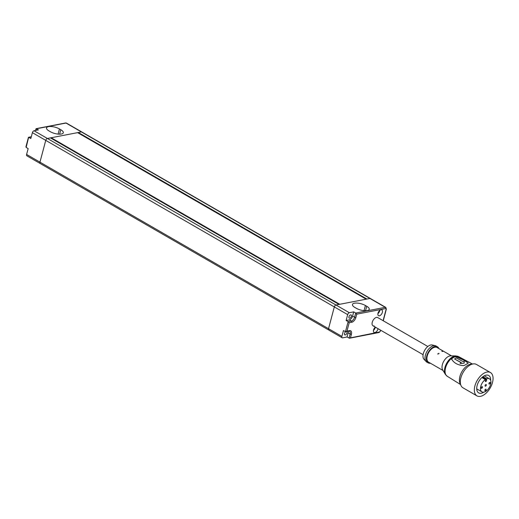 <?xml version="1.0" encoding="UTF-8"?>
<svg xmlns="http://www.w3.org/2000/svg" width="519" height="519" viewBox="0 0 519 519"><rect width="100%" height="100%" fill="white"/><g stroke="black" fill="none" stroke-linecap="round" stroke-linejoin="round"><path stroke-width="0.78" d="M347.023 337L348.139 332.809L350.143 333.97L349.028 338.154L379.506 331.991A0.928 0.519 120 0 0 380.336 331.038A0.928 0.337 14.9 0 0 380.563 330.888L379.013 332.517L349.527 338.213L347.023 337L342.657 337.843A1.855 1.038 120 0 1 342.177 337.778A1.855 1.038 120 0 1 341.891 336.403L343.455 330.538L345.453 331.693L348.132 321.65L346.128 320.489L349.281 319.886A3.717 2.076 120 0 0 352.596 316.065L353.705 311.88L349.345 312.723L335.981 305.01L339.017 304.426L50.44 137.885L47.404 138.476A1.855 1.038 120 0 0 45.75 140.383L39.957 162.155A1.855 1.038 120 0 0 40.242 163.53L40.242 163.53A1.855 1.038 -60 0 1 39.957 162.155L45.75 140.383A1.855 1.038 -60 0 1 47.404 138.476L81.36 131.917A1.855 1.038 -60 0 1 81.84 131.982A1.855 1.038 -60 0 0 81.36 131.917L78.33 132.501L366.901 299.041L369.937 298.457A1.855 1.038 -60 0 1 370.417 298.522A1.855 1.038 120 0 0 369.937 298.457L335.981 305.01A1.855 1.038 120 0 0 334.327 306.917L328.533 328.689A1.855 1.038 120 0 0 328.812 330.065A1.855 1.038 120 0 0 329.299 330.129M366.174 299.184L77.597 132.643L51.167 137.749L339.744 304.283L366.174 299.184M78.084 132.922L78.33 132.501M50.927 138.164L51.167 137.749M376.483 317.401A4.736 2.64 -60 0 1 377.715 317.57A4.736 2.64 120 0 0 376.483 317.401A4.736 2.64 120 0 0 372.59 321.3A4.736 2.64 120 0 0 372.979 325.776A4.736 2.64 -60 0 1 372.59 321.3A4.736 2.64 -60 0 1 376.483 317.401M354.445 303.2A7.993 2.887 14.9 0 0 352.466 304.458A7.993 2.887 14.9 0 0 354.97 307.52L356.306 308.292A7.993 2.887 14.9 0 0 364.319 310.699A7.993 2.887 14.9 0 0 369.243 309.337A7.993 2.887 14.9 0 0 366.738 306.275L365.402 305.503A7.993 2.887 14.9 0 0 354.445 303.2M379.383 315.812A3.348 1.868 120 0 0 382.133 313.061A3.348 1.868 120 0 0 381.854 309.901A3.348 1.868 120 0 0 380.985 309.785A3.348 1.868 120 0 0 378.234 312.535A3.348 1.868 120 0 0 378.513 315.695A3.348 1.868 120 0 0 379.383 315.812M377.91 313.658A3.348 1.868 120 0 0 379.791 310.394M373.453 330.402A3.348 1.868 120 0 0 375.334 327.145A3.348 1.868 120 0 0 373.518 330.071A3.348 1.868 120 0 0 374.056 332.439A3.348 1.868 120 0 0 374.926 332.556A3.348 1.868 120 0 0 378.007 328.676M350.617 314.858A1.855 1.038 -60 0 1 351.097 314.923A1.855 1.038 -60 0 1 351.253 316.681A1.855 1.038 -60 0 1 349.722 318.205A1.855 1.038 -60 0 1 349.242 318.141A1.855 1.038 -60 0 1 349.086 316.389A1.855 1.038 -60 0 1 350.617 314.858M345.745 331.771A1.855 1.038 120 0 0 344.532 333.412A1.855 1.038 120 0 0 344.785 334.891A1.855 1.038 120 0 0 345.265 334.956A1.855 1.038 120 0 0 346.796 333.425A1.855 1.038 120 0 0 346.64 331.673A1.855 1.038 120 0 0 346.569 331.635M341.891 336.403L328.533 328.689A1.855 1.038 120 0 0 328.812 330.065L26.878 155.817A1.855 1.038 120 0 1 26.599 154.441L328.533 328.689L334.327 306.917L32.392 132.669A1.855 1.038 -60 0 1 34.046 130.762L38.412 129.919L36.408 128.764L35.973 130.392M374.212 325.945A4.736 2.64 -60 0 1 372.979 325.776L423.089 354.698M34.046 130.762L335.981 305.01A1.855 1.038 120 0 0 334.327 306.917L347.685 314.631A1.855 1.038 -60 0 1 349.345 312.723M353.705 311.88L355.71 313.035L385.299 307.326L65.997 123.048L36.408 128.764M346.128 320.489L347.685 314.631M348.139 332.809A3.717 2.076 120 0 0 348.275 331.304M383.093 320.671L386.13 309.266A0.928 0.519 120 0 0 385.747 308.546L356.761 314.144L355.71 313.035L354.6 317.219L352.596 316.065M349.281 319.886L351.279 321.04L348.132 321.65L349.183 322.753L346.952 331.128L345.453 331.693L349.008 331.161A0.928 0.694 -100.9 0 0 349.501 330.635A4.645 2.589 -60 0 1 351.415 334.236L350.526 337.584M48.501 126.636A7.993 2.887 14.9 0 0 46.522 127.895A7.993 2.887 14.9 0 0 49.026 130.957L50.362 131.729A7.993 2.887 14.9 0 0 58.375 134.136A7.993 2.887 14.9 0 0 63.299 132.773A7.993 2.887 14.9 0 0 60.794 129.718L59.458 128.946A7.993 2.887 14.9 0 0 48.501 126.636M32.392 132.669L30.829 138.534L28.824 137.373L28.539 137.71L26.151 147.422L25.95 146.734L28.448 137.353M26.599 154.441L28.156 148.583L26.151 147.422M485.739 384.592A0.928 0.519 -60 0 1 486.167 384.553A0.928 0.519 -60 0 1 486.29 385.306A0.928 0.519 -60 0 1 485.667 386.123A0.928 0.519 -60 0 1 485.239 386.162A0.928 0.519 -60 0 1 485.116 385.409A0.928 0.519 -60 0 1 485.739 384.592M485.953 379.992A0.928 0.519 -60 0 1 486.381 379.953A0.928 0.519 -60 0 1 486.504 380.706A0.928 0.519 -60 0 1 485.881 381.523A0.928 0.519 -60 0 1 485.453 381.562A0.928 0.519 -60 0 1 485.33 380.81A0.928 0.519 -60 0 1 485.953 379.992M490.215 382.86A0.928 0.519 -60 0 1 489.8 383.775A0.928 0.519 -60 0 1 489.106 384.021A0.928 0.519 -60 0 1 488.924 383.573A0.928 0.519 -60 0 1 489.346 382.659A0.928 0.519 -60 0 1 490.033 382.412A0.928 0.519 -60 0 1 490.215 382.86M481.191 387.855A0.928 0.519 -60 0 1 481.606 386.94A0.928 0.519 -60 0 1 482.3 386.694A0.928 0.519 -60 0 1 482.475 387.142A0.928 0.519 -60 0 1 482.06 388.063A0.928 0.519 -60 0 1 481.366 388.303A0.928 0.519 -60 0 1 481.191 387.855M485.453 390.723A0.928 0.519 -60 0 1 485.025 390.762A0.928 0.519 -60 0 1 484.902 390.009A0.928 0.519 -60 0 1 485.525 389.192A0.928 0.519 -60 0 1 485.953 389.153A0.928 0.519 -60 0 1 486.076 389.905A0.928 0.519 -60 0 1 485.453 390.723M486.634 378.844L486.601 379.486L485.317 380.2L485.343 379.558A7.526 4.197 120 0 0 480.477 388.251A7.526 4.197 120 0 0 481.943 391.877A7.526 4.197 120 0 0 487.529 389.892A7.526 4.197 120 0 0 490.929 382.471A7.526 4.197 120 0 0 489.462 378.838A7.526 4.197 120 0 0 486.634 378.844L482.91 376.69M485.343 379.558L481.879 377.553M483.87 392.15A10.036 5.599 -60 0 1 483.312 392.481A10.036 5.599 -60 0 1 478.68 392.896A10.036 5.599 -60 0 1 477.357 384.767A10.036 5.599 -60 0 1 484.084 375.925A10.036 5.599 -60 0 1 488.716 375.509A10.036 5.599 -60 0 1 490.663 380.375M442.071 351.467L442.954 351.376L441.87 351.24M437.926 354.159L438.847 353.251L437.926 354.159L437.731 353.796M451.712 359.557L452.023 358.486A11.353 6.332 -60 0 1 455.014 356.825L456.467 356.923L463.512 360.011L468.157 362.976L467.872 363.527A11.827 6.598 120 0 0 464.881 365.181L463.402 365.603C457.855 365.168 453.963 363.047 451.725 359.245L451.634 358.869M451.725 359.245L452.036 358.181A11.353 6.332 -60 0 1 455.033 356.521L456.48 356.618L463.525 359.706L468.157 362.976L467.872 363.527M438.886 348.58A9.29 5.184 120 0 0 437.439 346.776L436.103 346.011A9.29 5.184 120 0 0 435.285 345.686L432.23 344.979A8.362 4.665 120 0 0 426.307 347.977A8.362 4.665 120 0 0 422.985 355.723A8.362 4.665 120 0 0 423.991 359.265L426.131 361.555A9.29 5.184 120 0 0 426.819 362.106L428.156 362.872A9.29 5.184 120 0 0 430.433 363.222M435.285 345.686A9.29 5.184 120 0 0 428.707 349.015A9.29 5.184 120 0 0 425.009 357.623A9.29 5.184 120 0 0 426.131 361.555M437.439 346.776A9.29 5.184 120 0 0 430.543 349.229A9.29 5.184 120 0 0 426.346 358.395A9.29 5.184 120 0 0 428.156 362.872M438.847 353.251L439.042 353.588M451.498 355.859L437.024 347.503A8.453 4.716 120 0 0 430.744 349.735A8.453 4.716 120 0 0 426.929 358.071A8.453 4.716 120 0 0 428.571 362.152L443.044 370.501M455.916 355.917L450.713 355.846A8.453 4.716 120 0 0 442.026 366.784A8.453 4.716 120 0 0 442.642 369.826L445.308 374.296A11.113 6.196 -60 0 1 444.491 370.294A11.113 6.196 -60 0 1 455.916 355.917L458.543 356.579A11.353 6.332 120 0 0 450.148 359.699A11.353 6.332 120 0 0 445.088 370.826A11.353 6.332 120 0 0 447.196 376.243L460.651 384.592M472.121 364.163A11.892 6.637 120 0 0 459.412 379.519A11.892 6.637 120 0 0 460.554 384.203M490.436 372.532L476.403 364.435A13.475 7.513 120 0 0 466.399 367.99A13.475 7.513 120 0 0 460.321 381.283A13.475 7.513 120 0 0 462.935 387.777L476.961 395.874A13.475 7.513 120 0 0 486.965 392.319A13.475 7.513 120 0 0 493.05 379.026A13.475 7.513 120 0 0 490.436 372.532A13.475 7.513 120 0 0 480.432 376.087A13.475 7.513 120 0 0 474.347 389.38A13.475 7.513 120 0 0 476.961 395.874M460.087 363.508L464.168 363.138L460.087 363.508A11.489 6.41 -60 0 1 461.255 362.606L454.566 358.953A11.243 6.267 -60 0 1 456.376 357.954L463.065 361.607A11.489 6.41 -60 0 1 464.213 361.224L464.168 363.138M454.566 358.953L461.248 362.755M486.601 379.486L482.423 377.073M356.761 314.144L355.872 317.492A4.645 2.589 -60 0 1 351.726 322.26L349.183 322.753M346.952 331.128L349.501 330.635M380.336 331.038L380.57 330.155M385.747 308.546A0.928 0.694 -100.9 0 0 385.299 307.326A1.855 1.038 -60 0 1 385.779 307.391L66.477 123.113A1.855 1.038 120 0 0 65.997 123.048A0.928 0.694 -100.9 0 0 65.595 122.977L66.477 123.113M351.415 334.236A0.928 0.337 14.9 0 1 350.143 333.97A3.717 2.076 120 0 0 349.572 331.219L349.008 331.161M351.726 322.26A0.928 0.694 -100.9 0 0 351.279 321.04A3.717 2.076 120 0 0 354.6 317.219A0.928 0.337 -165.1 0 0 355.872 317.492M365.545 310.745L366.738 306.275M364.027 310.673L365.402 305.503M379.013 332.517A0.928 0.694 -100.9 0 0 379.506 331.991M386.13 309.266A0.928 0.337 14.9 0 0 386.357 309.123L385.779 307.391M31.263 136.906L28.824 137.373M59.601 134.187L60.794 129.718M58.083 134.11L59.458 128.946M342.177 337.778L328.812 330.065M380.563 330.888L380.732 330.253M383.256 320.768L386.357 309.123M427.831 346.491L377.715 317.57M36.109 128.667L65.595 122.977M36.025 128.744L35.571 130.47M31.302 136.744L28.526 137.282M476.727 388.874L481.943 391.877M458.543 356.579L472.504 364.053M447.196 376.243L445.308 374.296M484.253 375.834L489.462 378.838"/></g></svg>

